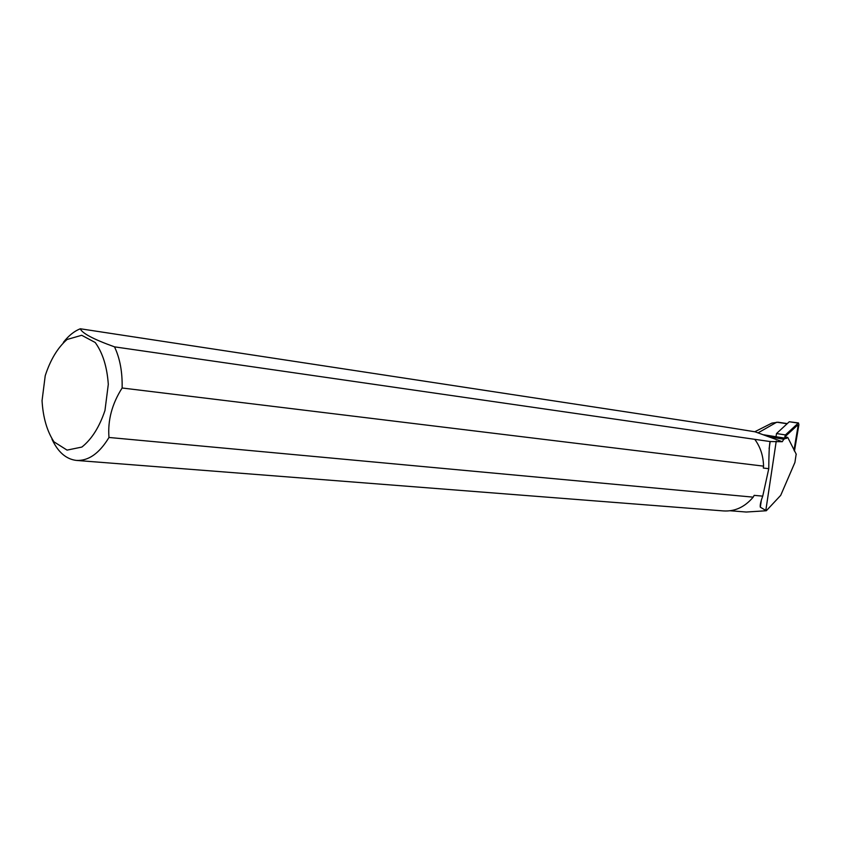 <?xml version="1.0" encoding="UTF-8"?>
<svg xmlns="http://www.w3.org/2000/svg" width="841" height="841" viewBox="0 0 841 841"><rect width="100%" height="100%" fill="white"/><g stroke="black" fill="none" stroke-linecap="round" stroke-linejoin="round"><path stroke-width="1.26" d="M63.369 342.382C68.541 335.727 74.187 331.186 80.294 328.768L722.24 426.524L755.102 431.811L782.277 441.714L783.801 439.244L787.733 437.394L784.8 436.931L797.552 425.157L797.93 426.702L793.988 450.24M754.787 431.759L771.88 423.107L778.083 422.224L787.281 423.601M776.632 422.245L758.088 432.863M796.143 454.287L794.924 462.413L780.711 495.349L766.309 510.75L746.282 512.032L730.209 510.76M763.554 466.145L763.313 468.038L768.769 468.689C768.821 455.013 769.242 445.961 770.02 441.536L114.502 346.849C119.937 358.287 122.481 371.995 122.124 387.995L763.554 466.145C763.313 456.011 760.464 447.181 754.997 439.654M766.309 510.75L760.317 507.176C759.917 505.21 760.727 501.541 762.734 496.148L754.177 495.349L753.189 497.147L108.983 437.467C99.291 453.488 88.368 461.131 76.216 460.405C66.019 459.102 57.934 452.027 51.963 439.181M76.93 460.469L723.365 510.918C734.845 511.664 744.779 507.07 753.189 497.147M45.225 375.727L42.05 400.673C43.028 417.451 47.012 431.17 53.992 441.851L67.059 450.114L81.871 447.065C91.701 439.244 99.396 427.06 104.957 410.534L108.3 384.348C107.08 366.823 102.718 352.873 95.212 342.497L81.693 335.286L67.038 339.491C57.64 347.764 50.365 359.843 45.225 375.727M108.983 437.467C107.606 420.416 111.99 403.922 122.124 387.995M114.502 346.849C93.509 339.312 82.113 333.288 80.294 328.768M787.733 437.394L796.28 454.308M782.277 441.714L770.02 441.536M768.769 468.689L762.734 496.148M783.801 439.244L770.261 436.952M784.8 436.931L785.431 434.934L798.466 422.939L798.897 424.684L794.451 451.165M776.064 436.342L776.527 433.546L789.279 421.751L798.466 422.939M787.113 423.759L777.01 422.224M776.243 441.126L765.783 510.655M763.639 434.786L786.64 438.413M776.527 433.546L785.431 434.934M789.279 421.751L798.109 423.086M770.198 441.43L769.105 448.695M761.315 500.479L760.317 507.176"/></g></svg>
